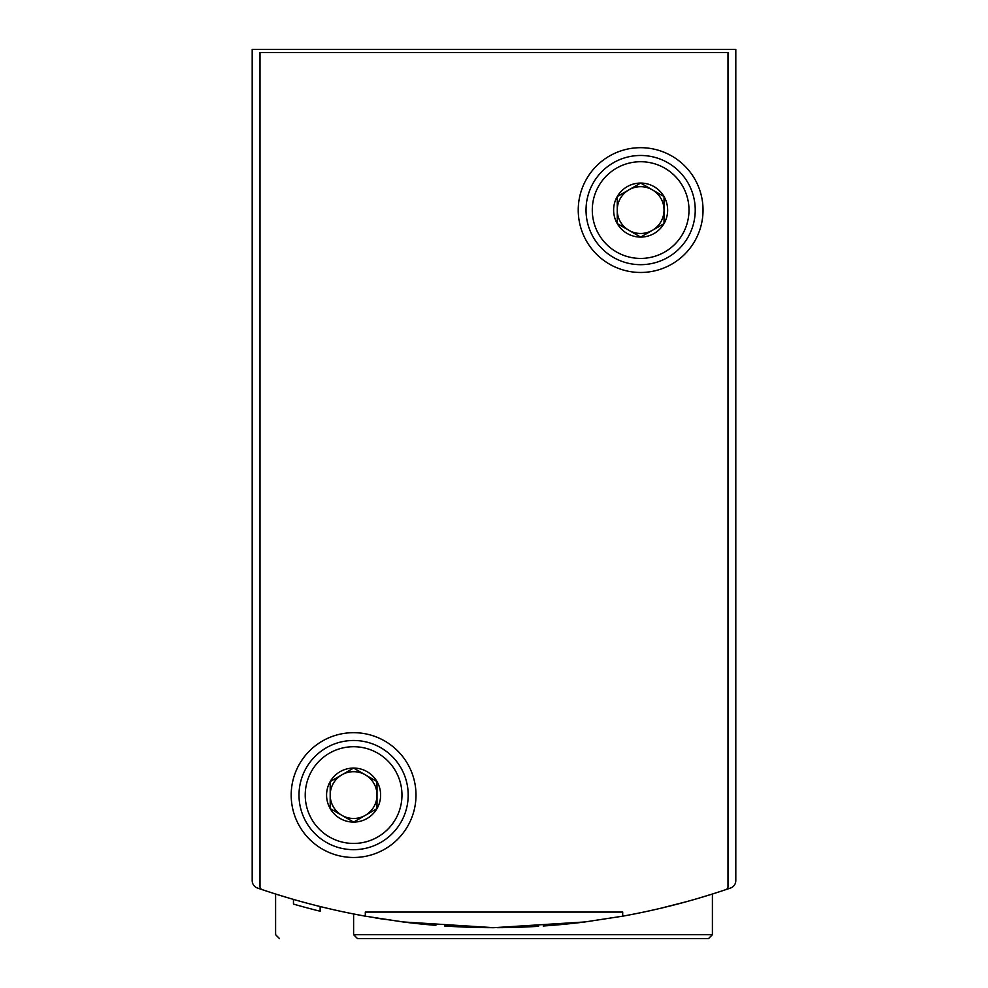 <?xml version="1.0" encoding="UTF-8"?>
<svg xmlns="http://www.w3.org/2000/svg" width="988" height="988" viewBox="0 0 988 988"><rect width="100%" height="100%" fill="white"/><g stroke="black" fill="none" stroke-linecap="round" stroke-linejoin="round"><path stroke-width="1.48" d="M252.199 782.595L252.199 880.654A7.805 7.805 0 0 0 257.46 888.027A725.402 725.402 0 0 0 262.129 889.62A3.125 3.125 0 0 1 260.005 886.668L260.005 52.525L727.995 52.525L727.995 886.668A3.125 3.125 0 0 1 725.871 889.62A725.402 725.402 0 0 0 730.54 888.027A7.805 7.805 0 0 0 735.801 880.654L735.801 782.595M735.801 880.654L735.801 49.4L252.199 49.4L252.199 880.654M353.605 934.697L712.397 934.697L708.495 938.6L357.495 938.6L353.605 934.697L353.605 913.962L365.585 916.222L353.889 914.024M375.564 917.951L406.414 922.372M660.021 908.429L686.302 901.723M698.664 898.203L712.397 894.017L698.738 898.191M406.5 922.384L375.625 917.951M279.505 938.6L275.603 934.697L275.603 894.017L289.336 898.216L276.01 894.152M375.107 917.864A725.402 725.402 0 0 0 381.356 918.877M402.943 921.94A725.402 725.402 0 0 0 435.881 925.348M444.6 925.991A725.402 725.402 0 0 0 493.926 927.683M497.211 927.67A725.402 725.402 0 0 0 538.571 926.312M543.252 926.003A725.402 725.402 0 0 0 584.945 921.952M320.137 906.539L320.137 911.22A725.402 725.402 0 0 1 293.461 904.094L293.461 899.413M293.485 904.094L297.598 905.267M299.685 905.848L301.896 906.465M708.495 938.6L662.96 938.6M725.871 889.62A725.402 725.402 0 0 1 622.699 916.172L622.699 912.085L365.301 912.085L365.301 916.172A725.402 725.402 0 0 1 262.129 889.62M365.301 916.172L402.943 921.94L493.926 927.683L584.945 921.952L622.699 916.172M703.036 210.086A62.405 62.405 0 0 1 609.435 264.117A62.405 62.405 0 0 1 609.435 156.042A62.405 62.405 0 0 1 703.036 210.086M415.997 795.081A62.405 62.405 0 0 1 322.397 849.124A62.405 62.405 0 0 1 322.397 741.037A62.405 62.405 0 0 1 415.997 795.081M664.035 223.584L640.644 237.095L617.241 223.584L617.241 196.575L640.644 183.064L664.035 196.575L664.035 223.584A27.022 27.022 0 0 1 617.241 223.584A27.022 27.022 0 0 1 640.644 183.064A27.022 27.022 0 0 1 664.035 223.584L664.035 196.575L640.644 183.064L617.241 196.575L617.241 223.584L628.936 230.34A23.403 23.403 0 0 1 628.936 189.82A23.403 23.403 0 0 1 664.035 210.086A23.403 23.403 0 0 1 652.339 230.34L664.035 223.584M640.644 161.723A48.363 48.363 0 0 1 682.523 234.255A48.363 48.363 0 0 1 598.765 234.255A48.363 48.363 0 0 1 640.644 161.723M640.644 155.474A54.599 54.599 0 0 1 687.92 237.379A54.599 54.599 0 0 1 593.356 237.379A54.599 54.599 0 0 1 640.644 155.474M652.339 230.34A23.403 23.403 0 0 1 628.936 230.34L640.644 237.095L652.339 230.34M376.996 808.592L353.605 822.102L330.202 808.592L330.202 781.57L353.605 768.059L376.996 781.57L376.996 808.592A27.022 27.022 0 0 1 330.202 808.592A27.022 27.022 0 0 1 353.605 768.059A27.022 27.022 0 0 1 376.996 808.592L376.996 781.57L353.605 768.059L330.202 781.57L330.202 808.592L341.897 815.347A23.403 23.403 0 0 1 341.897 774.814A23.403 23.403 0 0 1 376.996 795.081A23.403 23.403 0 0 1 365.301 815.347L376.996 808.592M353.605 746.718A48.363 48.363 0 0 1 395.484 819.262A48.363 48.363 0 0 1 311.714 819.262A48.363 48.363 0 0 1 353.605 746.718M353.605 740.481A54.599 54.599 0 0 1 400.881 822.374A54.599 54.599 0 0 1 306.317 822.374A54.599 54.599 0 0 1 353.605 740.481M365.301 815.347A23.403 23.403 0 0 1 341.897 815.347L353.605 822.102L365.301 815.347M712.397 934.697L712.397 894.017"/></g></svg>
